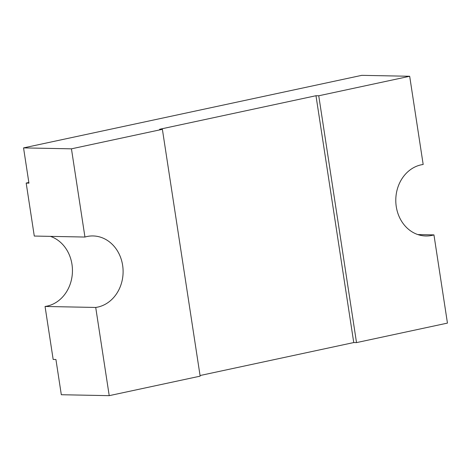 <?xml version="1.0" encoding="UTF-8"?>
<svg xmlns="http://www.w3.org/2000/svg" width="471" height="471" viewBox="0 0 471 471"><rect width="100%" height="100%" fill="white"/><g stroke="black" fill="none" stroke-linecap="round" stroke-linejoin="round"><path stroke-width="0.71" d="M200.057 375.528L353.75 342.552L356.518 342.605L447.45 323.1L433.95 234.894A35.878 30.786 -88.9 0 1 425.878 235.983A35.878 30.786 -88.9 0 1 396.264 206.616A35.878 30.786 -88.9 0 1 423.176 164.479L409.682 76.273L361.781 75.342L23.55 147.9L71.445 148.83L84.945 237.043L34.283 236.053L26.182 183.084A89.696 76.967 -88.9 0 1 28.843 182.483M23.55 147.9L28.943 183.137L26.182 183.084M55.925 359.491L53.164 359.438L45.057 306.468L95.719 307.451L109.219 395.658L61.318 394.727L55.925 359.491M109.219 395.658L200.151 376.152L162.383 129.325L71.445 148.83M433.95 234.894L417.848 234.582M353.75 342.552L315.982 95.725L159.616 129.272L162.383 129.325M315.982 95.725L318.743 95.778L409.682 76.273M50.385 236.365A35.878 30.786 -88.9 0 1 72.328 273.786A35.878 30.786 -88.9 0 1 45.057 306.468M356.518 342.605L318.743 95.778M84.945 237.043A35.878 30.786 -88.9 0 1 93.017 235.947A35.878 30.786 -88.9 0 1 123.078 270.03A35.878 30.786 -88.9 0 1 95.719 307.451"/></g></svg>
